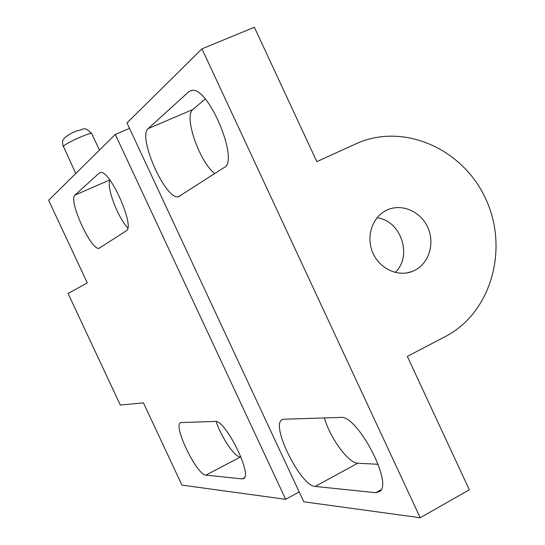 <?xml version="1.0" encoding="UTF-8"?>
<svg xmlns="http://www.w3.org/2000/svg" width="545" height="545" viewBox="0 0 545 545"><rect width="100%" height="100%" fill="white"/><g stroke="black" fill="none" stroke-linecap="round" stroke-linejoin="round"><path stroke-width="0.82" d="M129.526 128.402L115.302 134.452L48.634 200.287L87.309 282.923L68.071 293.489L120.309 405.044L143.437 402.844L181.935 485.105L285.648 499.315L299.191 491.951M181.287 422.518L215.289 421.435C224.983 419.303 252.58 474.463 243.778 478.496L242.13 478.885L205.894 475.138C196.895 475.281 172.799 425.516 180.497 422.729L181.287 422.518M74.944 195.137L99.231 173.072L100.437 172.513C110.001 169.461 135.487 227.224 126.236 230.855L99.17 248.248C91.424 251.402 67.927 199.933 74.944 195.137L109.79 179.925M115.302 134.452L285.648 499.315M240.965 457.044L240.365 457.017C234.745 457.194 221.359 437.431 216.12 421.517M127.755 227.933C117.516 216.999 106.043 186.301 110.083 180.327M414.616 270.409L412.224 271.465C397.652 277.228 379.361 268.556 372.698 252.539C365.858 236.598 372.262 217.114 386.398 210.309L386.664 210.186C401.243 203.087 420.352 211.078 427.648 227.108C435.162 243.022 429.16 263.269 414.616 270.409M469.327 489.785L420.215 517.75L201.977 48.859L254.372 27.25L316.829 161.647L355.865 143.839C403.034 122.135 462.78 148.451 485.656 198.748C509.194 248.731 491.352 312.721 445.32 336.558L407.34 356.396L469.327 489.785M201.977 48.859L126.971 122.932L303.79 501.795L420.215 517.75M224.268 167.444L178.522 196.725C165.755 200.71 137.197 136.666 148.213 128.586L188.931 91.594L192.269 90.293C209.076 87.718 239.296 161.027 224.268 167.444M375.778 492.707L315.139 486.433C300.711 486.249 270.456 425.407 281.935 419.8L283.795 419.241L340.707 417.416C356.668 414.377 392.856 482.093 380.029 491.358L375.778 492.707L381.2 489.696M214.744 173.61C199.211 161.627 183.502 115.969 192.964 109.45L205.22 99.013M378.169 464.299L357.772 463.216C348.534 463.305 330.168 438.119 324.336 417.94M376.99 217.809C400.984 220.378 412.885 256.082 395.159 272.439M99.231 173.072L100.546 172.506M242.13 478.885L244.535 477.611M205.894 475.138L240.365 457.017M91.907 133.954L91.71 133.518C89.666 132.387 65.57 143.233 63.397 146.271L75.748 173.508M315.139 486.433L357.772 463.216M148.213 128.586L192.964 109.45M188.931 91.594L191.983 90.306M99.17 248.248L99.749 247.982M63.166 146.605C61.81 138.75 63.206 140.876 64.426 138.048C68.2 134.799 72.505 132.353 77.356 130.711C84.523 129.758 83.405 125.609 91.71 133.518L99.456 150.1M412.224 271.465L406.733 272.956M281.935 419.8L282.535 419.493M178.522 196.725L180.088 196.023"/></g></svg>
